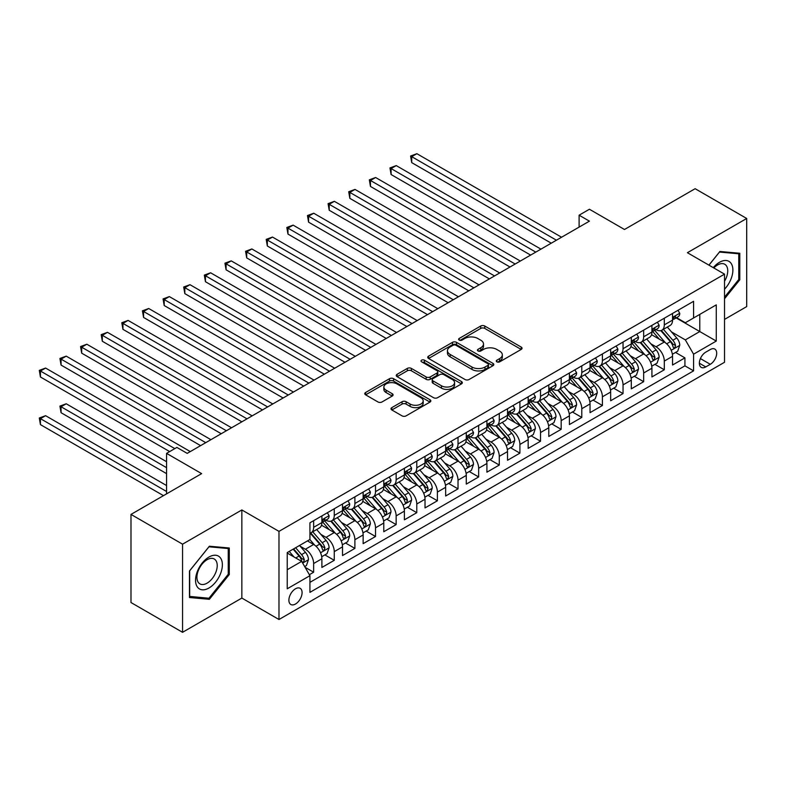 <?xml version="1.0" encoding="UTF-8"?>
<svg xmlns="http://www.w3.org/2000/svg" width="786" height="786" viewBox="0 0 786 786"><rect width="100%" height="100%" fill="white"/><g stroke="black" fill="none" stroke-linecap="round" stroke-linejoin="round"><path stroke-width="1.18" d="M496.86 361.835A2.004 1.159 0 0 0 499.7 361.835L521.206 349.416A2.859 1.651 0 0 0 522.051 348.247A2.859 1.651 0 0 0 521.206 347.078L484.765 326.033A2.859 1.651 0 0 0 480.718 326.033L459.201 338.452A2.004 1.159 0 0 0 458.621 339.277A2.004 1.159 0 0 0 459.201 340.092A2.004 1.159 0 0 0 462.04 340.092L464.821 338.481A9.167 5.286 0 0 1 477.78 338.481L480.816 340.24A9.167 5.286 0 0 1 483.498 343.973A9.167 5.286 0 0 1 480.816 347.717L478.035 349.328A2.004 1.159 0 0 0 477.446 350.143A2.004 1.159 0 0 0 478.035 350.959A2.004 1.159 0 0 0 480.865 350.959L483.655 349.357A9.167 5.286 0 0 1 496.614 349.357L499.65 351.106A9.167 5.286 0 0 1 502.333 354.85A9.167 5.286 0 0 1 499.65 358.593L496.86 360.194A2.004 1.159 0 0 0 496.28 361.01A2.004 1.159 0 0 0 496.86 361.835L496.86 360.194M295.487 604.021A9.334 5.394 120 0 0 301.588 595.798A9.334 5.394 120 0 0 300.154 588.321A9.334 5.394 120 0 0 295.487 588.783A9.334 5.394 120 0 0 289.386 597.006A9.334 5.394 120 0 0 290.82 604.483A9.334 5.394 120 0 0 295.487 604.021M391.831 407.629A2.859 1.651 0 0 0 390.996 408.799A2.859 1.651 0 0 0 391.831 409.968L402.059 415.863A2.859 1.651 0 0 0 406.107 415.863L430.001 402.068A2.859 1.651 0 0 0 430.836 400.909A2.859 1.651 0 0 0 430.001 399.74L393.55 378.695A2.859 1.651 0 0 0 389.502 378.695L365.618 392.489A2.859 1.651 0 0 0 364.773 393.658A2.859 1.651 0 0 0 365.618 394.827L377.968 401.96A2.859 1.651 0 0 0 382.016 401.96L392.234 396.056A2.859 1.651 0 0 0 393.079 394.886A2.859 1.651 0 0 0 392.234 393.717L386.113 390.18A7.663 4.421 0 0 1 383.873 387.056A7.663 4.421 0 0 1 388.598 382.969A7.663 4.421 0 0 1 396.95 383.922L420.942 397.775A7.663 4.421 0 0 1 423.182 400.909A7.663 4.421 0 0 1 418.457 404.986A7.663 4.421 0 0 1 410.105 404.033L406.107 401.725A2.859 1.651 0 0 0 402.059 401.725L391.831 407.629L391.831 409.968M724.525 319.401L746.7 306.599L746.7 218.479L695.129 188.699L624.487 229.492L589.421 209.243L579.105 215.197L589.421 221.151L187.196 453.375L176.879 447.421L166.563 453.375L166.563 493.863M182.558 544.177L182.558 632.308L241.852 598.067L241.852 509.947L182.558 544.177L130.987 514.408L201.638 473.624L166.563 453.375M241.852 509.947L278.981 531.375L724.525 274.147L724.525 362.277L278.981 619.506L278.981 531.375M746.7 218.479L687.396 252.709L724.525 274.147M465.027 379.51A2.859 1.651 0 0 0 469.075 379.51L492.969 365.716A2.859 1.651 0 0 0 493.805 364.547A2.859 1.651 0 0 0 492.969 363.378L456.519 342.342A2.859 1.651 0 0 0 452.471 342.342L428.576 356.137A2.859 1.651 0 0 0 427.741 357.306A2.859 1.651 0 0 0 428.576 358.475L465.027 379.51M422.396 362.267A2.004 1.159 0 0 1 424.43 362.552L424.43 360.165L461.48 381.554A2.859 1.651 0 0 1 462.325 382.723A2.859 1.651 0 0 1 461.48 383.892L437.586 397.687A2.859 1.651 0 0 1 433.538 397.687L397.097 376.651L397.097 374.313A2.859 1.651 0 0 0 396.262 375.482A2.859 1.651 0 0 0 397.097 376.651M397.097 374.313L407.325 368.408A2.859 1.651 0 0 1 411.373 368.408L426.15 376.946A2.859 1.651 0 0 0 430.197 376.946L436.987 373.026A2.859 1.651 0 0 0 437.822 371.857A2.859 1.651 0 0 0 436.987 370.687L421.601 361.806A2.004 1.159 0 0 1 421.011 360.98A2.004 1.159 0 0 1 422.249 359.919A2.004 1.159 0 0 1 424.43 360.165M182.558 632.308L130.987 602.538L130.987 514.408M309.36 574.704L313.634 572.228L305.076 567.286M300.213 546.25L305.39 549.247A11.672 6.74 60 0 1 313.634 563.533L321.887 558.767L321.887 567.463L334.266 560.32L324.883 554.896M320.835 534.342L326.013 537.339A11.672 6.74 60 0 1 334.266 551.625L342.519 546.86L342.519 555.555L354.889 548.412L345.506 542.988M341.458 522.435L346.646 525.431A11.672 6.74 60 0 1 354.889 539.717L363.142 534.952L363.142 543.647L375.521 536.504L366.129 531.081M362.091 510.527L367.268 513.513A11.672 6.74 60 0 1 375.521 527.809L383.774 523.044L383.774 531.739L396.144 524.596L386.761 519.173M382.713 498.619L387.891 501.606A11.672 6.74 60 0 1 396.144 515.901L404.397 511.136L404.397 519.831L416.776 512.688L407.384 507.265M403.346 486.711L408.524 489.698A11.672 6.74 60 0 1 416.776 503.993L425.02 499.228L425.02 507.923L437.399 500.77L428.016 495.357M423.968 474.803L429.146 477.79A11.672 6.74 60 0 1 437.399 492.085L445.652 487.32L445.652 496.015L458.022 488.863L448.639 483.449M444.601 462.895L449.779 465.882A11.672 6.74 60 0 1 458.022 480.177L466.275 475.412L466.275 484.107L478.654 476.955L469.271 471.541M465.224 450.987L470.401 453.974A11.672 6.74 60 0 1 478.654 468.26L486.907 463.504L486.907 472.19L499.277 465.047L489.894 459.633M485.846 439.079L491.034 442.066A11.672 6.74 60 0 1 499.277 456.352L507.53 451.596L507.53 460.282L519.91 453.139L510.527 447.725M506.479 427.162L511.657 430.158A11.672 6.74 60 0 1 519.91 444.444L528.163 439.679L528.163 448.374L540.532 441.231L531.149 435.817M527.101 415.254L532.279 418.25A11.672 6.74 60 0 1 540.532 432.536L548.785 427.771L548.785 436.466L561.165 429.323L551.772 423.9M547.734 403.346L552.912 406.342A11.672 6.74 60 0 1 561.165 420.628L569.408 415.863L569.408 424.558L581.787 417.415L572.405 411.992M568.357 391.438L573.534 394.425A11.672 6.74 60 0 1 581.787 408.72L590.04 403.955L590.04 412.65L602.41 405.507L593.027 400.084M588.989 379.53L594.167 382.517A11.672 6.74 60 0 1 602.41 396.812L610.663 392.047L610.663 400.742L623.043 393.599L613.66 388.176M609.612 367.622L614.79 370.609A11.672 6.74 60 0 1 623.043 384.904L631.296 380.139L631.296 388.834L643.665 381.691L634.282 376.268M630.234 355.714L635.422 358.701A11.672 6.74 60 0 1 643.665 372.996L651.918 368.231L651.918 376.926L664.298 369.774L664.298 361.088A11.672 6.74 -120 0 0 656.045 346.793L650.867 343.806M654.915 364.36L664.298 369.774M321.887 558.767A11.672 6.74 -120 0 0 313.634 544.482L307.454 540.906M342.519 546.86A11.672 6.74 -120 0 0 334.266 532.574L321.513 525.205M363.142 534.952A11.672 6.74 -120 0 0 354.889 520.666L342.136 513.297M383.774 523.044A11.672 6.74 -120 0 0 375.521 508.758L362.759 501.389M404.397 511.136A11.672 6.74 -120 0 0 396.144 496.84L383.391 489.481M425.02 499.228A11.672 6.74 -120 0 0 416.776 484.933L404.014 477.574M445.652 487.32A11.672 6.74 -120 0 0 437.399 473.025L424.646 465.666M466.275 475.412A11.672 6.74 -120 0 0 458.022 461.117L445.269 453.758M486.907 463.504A11.672 6.74 -120 0 0 478.654 449.209L465.901 441.84M507.53 451.596A11.672 6.74 -120 0 0 499.277 437.301L486.524 429.932M528.163 439.679A11.672 6.74 -120 0 0 519.91 425.393L507.147 418.024M548.785 427.771A11.672 6.74 -120 0 0 540.532 413.485L527.779 406.116M569.408 415.863A11.672 6.74 -120 0 0 561.165 401.577L548.402 394.208M590.04 403.955A11.672 6.74 -120 0 0 581.787 389.669L569.035 382.301M610.663 392.047A11.672 6.74 -120 0 0 602.41 377.761L589.657 370.393M631.296 380.139A11.672 6.74 -120 0 0 623.043 365.844L610.29 358.485M651.918 368.231A11.672 6.74 -120 0 0 643.665 353.936L630.912 346.577M710.298 349.534L705.759 352.157A9.039 5.217 120 0 0 699.845 360.126A9.039 5.217 120 0 0 701.23 367.367A9.039 5.217 120 0 0 705.759 366.924L710.298 364.301A9.039 5.217 120 0 0 716.203 356.333A9.039 5.217 120 0 0 714.818 349.082A9.039 5.217 120 0 0 710.298 349.534M287.234 569.722L301.677 561.391L309.93 575.686L309.93 592.359L693.586 370.854L693.586 354.181L685.333 339.886L671.49 331.898M309.93 575.686L287.234 588.783L287.234 552.578L309.93 539.481L309.93 522.808L693.586 301.303L693.586 317.976L716.272 304.87L716.272 341.075L693.586 354.181M325.905 520.126L326.013 520.185A11.672 6.74 60 0 0 331.849 520.764L340.102 515.999A11.672 6.74 -120 0 0 342.519 510.654L342.519 503.993M346.538 508.218L346.646 508.277A11.672 6.74 60 0 0 352.472 508.856L360.725 504.091A11.672 6.74 -120 0 0 363.142 498.746L363.142 492.085M367.16 496.31L367.268 496.369A11.672 6.74 60 0 0 373.104 496.949L381.357 492.183A11.672 6.74 -120 0 0 383.774 486.839L383.774 480.167M387.783 484.402L387.891 484.461A11.672 6.74 60 0 0 393.727 485.041L401.98 480.275A11.672 6.74 -120 0 0 404.397 474.931L404.397 468.26M408.415 472.484L408.524 472.553A11.672 6.74 60 0 0 414.36 473.133L422.603 468.368A11.672 6.74 -120 0 0 425.02 463.023L425.02 456.352M429.038 460.576L429.146 460.645A11.672 6.74 60 0 0 434.982 461.215L443.235 456.46A11.672 6.74 -120 0 0 445.652 451.115L445.652 444.444M449.671 448.668L449.779 448.737A11.672 6.74 60 0 0 455.605 449.307L463.858 444.552A11.672 6.74 -120 0 0 466.275 439.207L466.275 432.536M470.293 436.761L470.401 436.82A11.672 6.74 60 0 0 476.237 437.399L484.49 432.634A11.672 6.74 -120 0 0 486.907 427.299L486.907 420.628M490.926 424.853L491.034 424.912A11.672 6.74 60 0 0 496.86 425.491L505.113 420.726A11.672 6.74 -120 0 0 507.53 415.391L507.53 408.72M511.548 412.945L511.657 413.004A11.672 6.74 60 0 0 517.493 413.583L525.746 408.818A11.672 6.74 -120 0 0 528.163 403.483L528.163 396.812M532.171 401.037L532.279 401.096A11.672 6.74 60 0 0 538.115 401.675L546.368 396.91A11.672 6.74 -120 0 0 548.785 391.575L548.785 384.904M552.804 389.129L552.912 389.188A11.672 6.74 60 0 0 558.748 389.768L566.991 385.002A11.672 6.74 -120 0 0 569.408 379.658L569.408 372.996M573.426 377.221L573.534 377.28A11.672 6.74 60 0 0 579.37 377.86L587.623 373.095A11.672 6.74 -120 0 0 590.04 367.75L590.04 361.088M594.059 365.313L594.167 365.372A11.672 6.74 60 0 0 600.003 365.952L608.246 361.187A11.672 6.74 -120 0 0 610.663 355.842L610.663 349.171M614.681 353.395L614.79 353.464A11.672 6.74 60 0 0 620.626 354.044L628.879 349.279A11.672 6.74 -120 0 0 631.296 343.934L631.296 337.263M635.314 341.488L635.422 341.556A11.672 6.74 60 0 0 641.248 342.136L649.501 337.371A11.672 6.74 -120 0 0 651.918 332.026L651.918 325.355M309.93 582.347L684.92 365.844L684.92 357.866L672.551 365.018L672.551 356.323A11.672 6.74 -120 0 0 664.298 342.028L651.535 334.669M655.937 329.58L656.045 329.648A11.672 6.74 -120 0 0 661.881 330.218A11.672 6.74 -120 0 0 664.298 324.883L664.298 318.212M661.881 330.218L670.134 325.463A11.672 6.74 -120 0 0 672.551 320.118L672.551 313.447M313.634 520.666L313.634 527.327A11.672 6.74 60 0 1 311.217 532.672A11.672 6.74 60 0 1 309.93 533.144M311.217 532.672L319.47 527.907A11.672 6.74 -120 0 0 321.887 522.572L321.887 515.901M334.266 508.758L334.266 515.42A11.672 6.74 60 0 1 331.849 520.764M354.889 496.84L354.889 503.512A11.672 6.74 60 0 1 352.472 508.856M375.521 484.933L375.521 491.604A11.672 6.74 60 0 1 373.104 496.949M396.144 473.025L396.144 479.696A11.672 6.74 60 0 1 393.727 485.041M416.776 461.117L416.776 467.788A11.672 6.74 60 0 1 414.36 473.133M437.399 449.209L437.399 455.88A11.672 6.74 60 0 1 434.982 461.215M458.022 437.301L458.022 443.972A11.672 6.74 60 0 1 455.605 449.307M478.654 425.393L478.654 432.064A11.672 6.74 60 0 1 476.237 437.399M499.277 413.485L499.277 420.156A11.672 6.74 60 0 1 496.86 425.491M519.91 401.577L519.91 408.239A11.672 6.74 60 0 1 517.493 413.583M540.532 389.669L540.532 396.331A11.672 6.74 60 0 1 538.115 401.675M561.165 377.752L561.165 384.423A11.672 6.74 60 0 1 558.748 389.768M581.787 365.844L581.787 372.515A11.672 6.74 60 0 1 579.37 377.86M602.41 353.936L602.41 360.607A11.672 6.74 60 0 1 600.003 365.952M623.043 342.028L623.043 348.699A11.672 6.74 60 0 1 620.626 354.044M643.665 330.12L643.665 336.791A11.672 6.74 60 0 1 641.248 342.136M643.665 372.996L643.665 381.691M623.043 384.904L623.043 393.599M602.41 396.812L602.41 405.507M581.787 408.72L581.787 417.415M561.165 420.628L561.165 429.323M540.532 432.536L540.532 441.231M519.91 444.444L519.91 453.139M499.277 456.352L499.277 465.047M478.654 468.26L478.654 476.955M458.022 480.177L458.022 488.863M437.399 492.085L437.399 500.77M416.776 503.993L416.776 512.688M396.144 515.901L396.144 524.596M375.521 527.809L375.521 536.504M354.889 539.717L354.889 548.412M334.266 551.625L334.266 560.32M313.634 563.533L313.634 572.228M301.677 561.391L287.234 553.059M685.333 339.886L699.776 331.554L699.776 314.4L716.272 304.87M676.147 317.908L716.272 341.075M676.559 317.672L685.333 322.741L693.586 317.976M241.852 598.067L278.981 619.506M579.105 215.197L579.105 227.105M675.538 352.452L684.92 357.866M684.92 365.844L693.586 370.854M724.525 298.788L739.793 279.796L739.793 253.259L719.888 251.481L708.913 265.137M189.465 597.527L209.371 599.305L229.276 574.546L229.276 547.999L209.371 546.221L189.465 570.99L189.465 597.527M738.761 279.207L739.793 279.796M228.245 573.947L229.276 574.546M207.268 598.087L209.371 599.305M497.666 362.12L499.65 360.971A9.167 5.286 0 0 0 502.333 357.227L502.333 354.85M483.498 343.973L483.498 346.361A9.167 5.286 0 0 1 480.816 350.104L478.831 351.244M521.167 349.436L484.765 328.42A2.859 1.651 0 0 0 480.718 328.42L460.007 340.377M492.93 365.745L456.519 344.72A2.859 1.651 0 0 0 452.471 344.72L428.616 358.495M487.9 365.372A2.004 1.159 0 0 0 488.489 364.547A2.004 1.159 0 0 0 487.9 363.731L455.909 345.26A2.004 1.159 0 0 0 453.08 345.26L450.142 346.96A9.167 5.286 0 0 0 447.46 350.703A9.167 5.286 0 0 0 450.142 354.437L472.013 367.062A9.167 5.286 0 0 0 484.972 367.062L487.9 365.372L487.9 367.75A2.004 1.159 0 0 0 488.489 366.934L488.489 364.547M447.46 350.703L447.46 353.081A9.167 5.286 0 0 0 450.142 356.824L450.142 354.437M487.9 367.75L484.972 369.449A9.167 5.286 0 0 1 472.013 369.449L450.142 356.824M397.136 376.671L407.325 370.786L407.325 368.408M437.822 371.857L437.822 374.234A2.859 1.651 0 0 1 436.987 375.403L430.197 379.324A2.859 1.651 0 0 1 426.15 379.324L411.373 370.786A2.859 1.651 0 0 0 407.325 370.786M424.43 362.552L461.441 383.922M441.486 385.798A7.663 4.421 0 0 0 449.838 386.751A7.663 4.421 0 0 0 454.563 382.664A7.663 4.421 0 0 0 452.323 379.54L443.864 374.667A2.859 1.651 0 0 0 439.816 374.667L433.037 378.577A2.859 1.651 0 0 0 432.192 379.746A2.859 1.651 0 0 0 433.037 380.915L441.486 385.798L441.486 388.176A7.663 4.421 0 0 0 449.838 389.139A7.663 4.421 0 0 0 454.563 385.052L454.563 382.664M432.192 379.746L432.192 382.124A2.859 1.651 0 0 0 433.037 383.293L433.037 380.915M441.486 388.176L433.037 383.293M423.182 400.909L423.182 403.287A7.663 4.421 0 0 1 418.457 407.374A7.663 4.421 0 0 1 410.105 406.411L406.107 404.102A2.859 1.651 0 0 0 402.059 404.102L391.87 409.987M383.873 387.056L383.873 389.434A7.663 4.421 0 0 0 386.113 392.558L386.113 390.18M392.204 396.075L386.113 392.558M429.962 402.098L393.55 381.072A2.859 1.651 0 0 0 389.502 381.072L365.647 394.847M672.374 354.28L677.699 351.204L679.762 345.241A7.732 4.461 -120 0 0 676.756 337.99L667.334 327.074M665.437 342.784L654.669 330.317M659.316 339.149L653.058 331.918A18.52 10.699 -120 0 0 652.488 331.27M411.717 210.255L510.006 267.004L370.461 186.439L370.461 180.485L375.62 177.508L520.322 261.05M660.83 330.641L670.36 341.674A7.732 4.461 60 0 1 673.121 346.999L673.681 347.923L674.722 347.776L675.587 345.575A7.732 4.461 -120 0 0 672.836 340.25L663.413 329.334M661.39 330.464L671.627 342.323A3.94 2.27 60 0 1 672.62 343.865L675.587 345.575M678.013 310.293L679.762 313.329A7.732 4.461 60 0 1 678.161 316.748L674.241 319.008A7.732 4.461 -120 0 0 675.587 317.23L675.429 316.542M556.419 240.211L411.717 156.669L416.875 153.692L561.577 237.234M672.806 319.371L672.836 319.371A7.732 4.461 -120 0 0 674.241 319.008M674.594 316.66L675.587 317.23C675.105 316.07 674.28 316.542 673.121 318.664A7.732 4.461 60 0 1 672.551 319.764M551.261 243.188L411.717 162.623L411.717 156.669L410.587 156.011L416.875 153.692M411.717 162.623L410.587 156.011M724.525 289.209A18.962 10.945 120 0 0 732.631 267.211A18.962 10.945 120 0 0 719.475 262.298A18.962 10.945 120 0 0 713.266 267.643M724.525 281.25A14.354 8.292 120 0 0 724.771 264.263A14.354 8.292 120 0 0 717.589 264.97A14.354 8.292 120 0 0 713.835 267.977M708.952 265.157L719.475 252.07L738.761 253.79L738.761 279.502L724.525 297.206M737.484 253.053L738.761 253.79M220.571 573.564A18.962 10.945 120 0 0 215.659 555.25A18.962 10.945 120 0 0 197.345 571.491A18.962 10.945 120 0 0 202.257 589.805A18.962 10.945 120 0 0 220.571 573.564M215.865 572.228A14.354 8.292 120 0 0 214.254 559.003A14.354 8.292 120 0 0 198.288 570.656A14.354 8.292 120 0 0 199.899 583.87A14.354 8.292 120 0 0 215.865 572.228M189.672 596.515L189.672 570.803L208.958 546.81L228.245 548.53L228.245 574.252L208.958 598.244L189.465 596.397M226.967 547.793L228.245 548.53M651.741 366.188L657.076 363.112L659.14 357.158A7.732 4.461 -120 0 0 656.123 349.898L646.701 338.982M644.815 354.692L634.047 342.224M638.684 351.057L632.435 343.826A18.52 10.699 -120 0 0 631.856 343.177M391.094 222.173L489.383 278.912L349.839 198.347L349.839 192.393L354.997 189.416L499.69 272.958M640.197 342.549L649.737 353.592A7.732 4.461 60 0 1 652.488 358.917L653.048 359.831L654.099 359.683L654.964 357.483A7.732 4.461 -120 0 0 652.213 352.157L642.781 341.252M640.757 342.372L651.005 354.231A3.94 2.27 60 0 1 651.997 355.773L654.964 357.483M631.119 378.095L636.454 375.02L638.507 369.066A7.732 4.461 -120 0 0 635.501 361.806L626.078 350.89M624.192 366.6L613.414 354.132M618.061 362.975L611.803 355.734A18.52 10.699 -120 0 0 611.233 355.085M370.461 234.081L468.751 290.82L329.216 210.255L329.216 204.301L334.364 201.324L479.067 284.866M619.574 354.457L629.105 365.5A7.732 4.461 60 0 1 631.865 370.825L632.425 371.739L633.467 371.591L634.341 369.391A7.732 4.461 -120 0 0 631.58 364.065L622.158 353.16M620.134 354.28L630.382 366.138A3.94 2.27 60 0 1 631.374 367.681L634.341 369.391M610.496 390.003L615.821 386.928L617.884 380.974A7.732 4.461 -120 0 0 614.878 373.714L605.446 362.798M603.56 378.508L592.791 366.04M597.429 374.883L591.18 367.642A18.52 10.699 -120 0 0 590.61 366.993M349.839 245.989L448.128 302.728L308.584 222.163L308.584 216.209L313.742 213.232L458.435 296.774M598.952 366.364L608.482 377.408A7.732 4.461 60 0 1 611.233 382.733L611.803 383.647L612.844 383.499L613.709 381.298A7.732 4.461 -120 0 0 610.958 375.973L601.526 365.068M599.512 366.188L609.749 378.046A3.94 2.27 60 0 1 610.742 379.589L613.709 381.298M589.864 401.911L595.198 398.836L597.262 392.882A7.732 4.461 -120 0 0 594.245 385.621L584.823 374.706M582.937 390.416L572.159 377.948M576.806 386.791L570.557 379.55A18.52 10.699 -120 0 0 569.978 378.901M329.206 257.896L427.496 314.636L287.961 234.081L287.961 228.117L293.119 225.14L437.812 308.682M578.319 378.282L587.849 389.316A7.732 4.461 60 0 1 590.61 394.641L591.17 395.555L592.212 395.407L593.086 393.206A7.732 4.461 -120 0 0 590.325 387.881L580.903 376.975M578.879 378.095L589.127 389.954A3.94 2.27 60 0 1 590.119 391.497L593.086 393.206M657.381 322.201L659.14 325.237A7.732 4.461 60 0 1 657.538 328.656L653.618 330.916A7.732 4.461 -120 0 0 654.964 329.137L654.797 328.45M535.787 252.119L391.094 168.577L396.252 165.6L540.945 249.142M652.174 331.279L652.213 331.279A7.732 4.461 -120 0 0 653.618 330.916M653.962 328.568L654.964 329.137C654.483 327.978 653.657 328.45 652.488 330.572A7.732 4.461 60 0 1 651.918 331.672M530.629 255.096L391.094 174.531L391.094 168.577L389.954 167.919L396.252 165.6M391.094 174.531L389.954 167.919M636.758 334.109L638.507 337.145A7.732 4.461 60 0 1 636.915 340.564L632.995 342.834A7.732 4.461 -120 0 0 634.341 341.045L634.174 340.367M515.164 264.027L369.332 179.827L375.62 177.508M631.551 343.187L631.58 343.187A7.732 4.461 -120 0 0 632.995 342.834M633.339 340.476L634.341 341.045C633.85 339.886 633.025 340.358 631.865 342.48A7.732 4.461 60 0 1 631.296 343.58M370.461 186.439L369.332 179.827M616.136 346.017L617.884 349.053A7.732 4.461 60 0 1 616.283 352.472L612.363 354.741A7.732 4.461 -120 0 0 613.709 352.953L613.552 352.275M494.532 275.935L348.699 191.745L354.997 189.416M610.928 355.105L610.958 355.105A7.732 4.461 -120 0 0 612.363 354.741M612.716 352.383L613.709 352.953C613.227 351.794 612.402 352.266 611.233 354.388A7.732 4.461 60 0 1 610.663 355.488M349.839 198.347L348.699 191.745M595.503 357.925L597.262 360.961A7.732 4.461 60 0 1 595.66 364.38L591.74 366.649A7.732 4.461 -120 0 0 593.086 364.871L592.919 364.183M473.909 287.843L328.076 203.653L334.364 201.324M590.296 367.013L590.325 367.013A7.732 4.461 -120 0 0 591.74 366.649M592.084 364.291L593.086 364.871C592.595 363.702 591.77 364.183 590.61 366.296A7.732 4.461 60 0 1 590.04 367.396M329.216 210.255L328.076 203.653M569.241 413.819L574.566 410.744L576.629 404.79A7.732 4.461 -120 0 0 573.623 397.529L564.191 386.624M562.304 402.324L551.536 389.856M556.174 398.699L549.925 391.457A18.52 10.699 -120 0 0 549.355 390.819M308.584 269.804L406.873 326.544L267.328 245.989L267.328 240.035L272.487 237.058L417.189 320.59M557.696 390.19L567.227 401.224A7.732 4.461 60 0 1 569.978 406.549L570.548 407.462L571.589 407.315L572.454 405.114A7.732 4.461 -120 0 0 569.703 399.789L560.28 388.883M558.257 390.003L568.494 401.862A3.94 2.27 60 0 1 569.486 403.405L572.454 405.114M574.88 369.833L576.629 372.869A7.732 4.461 60 0 1 575.028 376.298L571.108 378.557A7.732 4.461 -120 0 0 572.454 376.779L572.296 376.091M453.286 299.751L307.454 215.561L313.742 213.232M569.673 378.921L569.703 378.921A7.732 4.461 -120 0 0 571.108 378.557M571.461 376.199L572.454 376.779C571.972 375.61 571.147 376.091 569.978 378.204A7.732 4.461 60 0 1 569.408 379.304M308.584 222.163L307.454 215.561M548.608 425.727L553.943 422.652L556.007 416.698A7.732 4.461 -120 0 0 552.99 409.437L543.568 398.531M541.682 414.242L530.914 401.764M535.551 410.606L529.302 403.365A18.52 10.699 -120 0 0 528.723 402.727M287.961 281.712L386.24 338.461L246.706 257.896L246.706 251.942L251.864 248.966L396.557 332.498M537.064 402.098L546.594 413.131A7.732 4.461 60 0 1 549.355 418.457L549.915 419.37L550.966 419.223L551.831 417.032A7.732 4.461 -120 0 0 549.07 411.707L539.648 400.791M537.624 401.911L547.871 413.77A3.94 2.27 60 0 1 548.864 415.313L551.831 417.032M554.248 381.75L556.007 384.786A7.732 4.461 60 0 1 554.405 388.205L550.485 390.465A7.732 4.461 -120 0 0 551.831 388.687L551.664 387.999M432.654 311.659L286.821 227.468L293.119 225.14M549.041 390.829L549.07 390.829A7.732 4.461 -120 0 0 550.485 390.465M550.829 388.107L551.831 388.687C551.34 387.518 550.514 387.999 549.355 390.111A7.732 4.461 60 0 1 548.785 391.212M287.961 234.081L286.821 227.468M527.986 437.635L533.311 434.56L535.374 428.606A7.732 4.461 -120 0 0 532.368 421.345L522.945 410.439M521.049 426.15L510.281 413.672M514.928 422.514L508.67 415.273A18.52 10.699 -120 0 0 508.1 414.635M267.328 293.62L365.618 350.369L226.073 269.804L226.073 263.85L231.231 260.873L375.934 344.415M516.441 414.006L525.972 425.039A7.732 4.461 60 0 1 528.732 430.364L529.292 431.278L530.334 431.131L531.198 428.94A7.732 4.461 -120 0 0 528.447 423.615L519.025 412.699M517.001 413.819L527.239 425.678A3.94 2.27 60 0 1 528.231 427.22L531.198 428.94M533.625 393.658L535.374 396.694A7.732 4.461 60 0 1 533.773 400.113L529.852 402.373A7.732 4.461 -120 0 0 531.198 400.595L531.041 399.907M412.031 323.567L266.199 239.376L272.487 237.058M528.418 402.737L528.447 402.737A7.732 4.461 -120 0 0 529.852 402.373M530.206 400.015L531.198 400.595C530.717 399.426 529.892 399.907 528.732 402.019A7.732 4.461 60 0 1 528.163 403.12M267.328 245.989L266.199 239.376M507.353 449.553L512.688 446.468L514.751 440.514A7.732 4.461 -120 0 0 511.735 433.253L502.313 422.347M500.427 438.057L489.658 425.58M494.296 434.422L488.047 427.181A18.52 10.699 -120 0 0 487.467 426.543M246.706 305.528L344.985 362.277L205.451 281.712L205.451 275.758L210.609 272.781L355.301 356.323M495.809 425.914L505.349 436.947A7.732 4.461 60 0 1 508.1 442.272L508.66 443.186L509.711 443.049L510.576 440.848A7.732 4.461 -120 0 0 507.825 435.523L498.393 424.607M496.369 425.737L506.616 437.596A3.94 2.27 60 0 1 507.609 439.128L510.576 440.848M512.993 405.566L514.751 408.602A7.732 4.461 60 0 1 513.15 412.021L509.23 414.281A7.732 4.461 -120 0 0 510.576 412.503L510.409 411.815M391.399 335.484L245.566 251.284L251.864 248.966M507.785 414.644L507.825 414.644A7.732 4.461 -120 0 0 509.23 414.281M509.574 411.923L510.576 412.503C510.094 411.333 509.269 411.815 508.1 413.927A7.732 4.461 60 0 1 507.53 415.028M246.706 257.896L245.566 251.284M486.731 461.461L492.065 458.376L494.119 452.422A7.732 4.461 -120 0 0 491.112 445.171L481.69 434.255M479.804 449.965L469.026 437.497M473.673 446.33L467.415 439.099A18.52 10.699 -120 0 0 466.845 438.45M226.073 317.436L324.363 374.185L184.818 293.62L184.818 287.666L189.976 284.689L334.679 368.231M475.186 437.822L484.716 448.855A7.732 4.461 60 0 1 487.477 454.18L488.037 455.104L489.079 454.956L489.953 452.756A7.732 4.461 -120 0 0 487.192 447.43L477.77 436.515M475.746 437.645L485.994 449.504A3.94 2.27 60 0 1 486.986 451.036L489.953 452.756M466.108 473.369L471.433 470.293L473.496 464.33A7.732 4.461 -120 0 0 470.49 457.079L461.058 446.163M459.171 461.873L448.403 449.405M453.041 458.238L446.792 451.007A18.52 10.699 -120 0 0 446.222 450.358M205.451 329.344L303.74 386.093L164.195 305.528L164.195 299.574L169.354 296.597L314.046 380.139M454.563 449.73L464.094 460.763A7.732 4.461 60 0 1 466.845 466.088L467.405 467.012L468.456 466.864L469.321 464.664A7.732 4.461 -120 0 0 466.57 459.338L457.138 448.423M455.123 449.553L465.361 461.411A3.94 2.27 60 0 1 466.353 462.954L469.321 464.664M445.475 485.276L450.81 482.201L452.874 476.247A7.732 4.461 -120 0 0 449.857 468.987L440.435 458.071M438.549 473.781L427.771 461.313M432.418 470.146L426.169 462.915A18.52 10.699 -120 0 0 425.59 462.266M184.818 341.252L283.107 398.001L143.573 317.436L143.573 311.482L148.721 308.505L293.424 392.047M433.931 461.637L443.461 472.681A7.732 4.461 60 0 1 446.222 478.006L446.782 478.92L447.824 478.772L448.698 476.571A7.732 4.461 -120 0 0 445.937 471.246L436.515 460.331M434.491 461.461L444.738 473.319A3.94 2.27 60 0 1 445.731 474.862L448.698 476.571M424.853 497.184L430.178 494.109L432.241 488.155A7.732 4.461 -120 0 0 429.235 480.894L419.803 469.979M417.916 485.689L407.148 473.221M411.785 482.064L405.537 474.823A18.52 10.699 -120 0 0 404.967 474.174M164.195 353.169L262.485 409.909L122.94 329.344L122.94 323.39L128.098 320.413L272.801 403.955M413.308 473.545L422.839 484.589A7.732 4.461 60 0 1 425.59 489.914L426.159 490.828L427.201 490.68L428.065 488.479A7.732 4.461 -120 0 0 425.314 483.154L415.892 472.248M413.868 473.369L424.106 485.227A3.94 2.27 60 0 1 425.098 486.77L428.065 488.479M404.22 509.092L409.555 506.017L411.618 500.063A7.732 4.461 -120 0 0 408.602 492.802L399.18 481.887M397.294 497.597L386.525 485.129M391.163 493.972L384.914 486.731A18.52 10.699 -120 0 0 384.334 486.082M143.573 365.077L241.852 421.817L102.318 341.252L102.318 335.298L107.476 332.321L252.168 415.863M392.676 485.453L402.206 496.497A7.732 4.461 60 0 1 404.967 501.822L405.527 502.735L406.568 502.588L407.443 500.387A7.732 4.461 -120 0 0 404.682 495.062L395.26 484.156M393.236 485.276L403.483 497.135A3.94 2.27 60 0 1 404.476 498.678L407.443 500.387M383.597 521L388.923 517.925L390.986 511.971A7.732 4.461 -120 0 0 387.979 504.71L378.557 493.795M376.661 509.505L365.893 497.037M370.54 505.879L364.282 498.638A18.52 10.699 -120 0 0 363.712 497.99M122.94 376.985L221.23 433.725L81.685 353.16L81.685 347.206L86.843 344.229L231.546 427.771M372.053 497.361L381.583 508.404A7.732 4.461 60 0 1 384.344 513.73L384.904 514.643L385.946 514.496L386.81 512.295A7.732 4.461 -120 0 0 384.059 506.97L374.637 496.064M372.613 497.184L382.851 509.043A3.94 2.27 60 0 1 383.843 510.586L386.81 512.295M362.965 532.908L368.3 529.833L370.363 523.879A7.732 4.461 -120 0 0 367.347 516.618L357.925 505.712M356.038 521.413L345.27 508.945M349.908 517.787L343.659 510.546A18.52 10.699 -120 0 0 343.079 509.908M102.318 388.893L200.597 445.633M351.421 509.279L360.961 520.312A7.732 4.461 60 0 1 363.712 525.638L364.272 526.551L365.323 526.404L366.188 524.203A7.732 4.461 -120 0 0 363.437 518.878L354.005 507.972M351.981 509.092L362.228 520.951A3.94 2.27 60 0 1 363.22 522.493L366.188 524.203M342.342 544.816L347.667 541.741L349.731 535.787A7.732 4.461 -120 0 0 346.724 528.526L337.302 517.62M335.416 533.33L324.638 520.853M329.285 529.695L323.026 522.454A18.52 10.699 -120 0 0 322.457 521.816M81.685 400.801L169.658 451.586L40.43 376.985L40.43 371.031L45.588 368.054L190.291 451.586M330.798 521.187L340.328 532.22A7.732 4.461 60 0 1 343.089 537.545L343.649 538.459L344.69 538.312L345.565 536.121A7.732 4.461 -120 0 0 342.804 530.796L333.382 519.88M331.358 521L341.596 532.859A3.94 2.27 60 0 1 342.588 534.401L345.565 536.121M321.72 556.724L327.045 553.649L329.108 547.695A7.732 4.461 -120 0 0 326.102 540.434L316.67 529.528M314.783 545.238L309.851 539.52M308.652 541.603L307.857 540.68M166.563 461.716L66.221 403.778L61.062 406.755L61.062 412.709L166.563 473.624M310.165 533.095L319.705 544.128A7.732 4.461 60 0 1 322.457 549.453L323.017 550.367L324.068 550.22L324.932 548.029A7.732 4.461 -120 0 0 322.181 542.704L312.749 531.788M310.735 532.908L320.973 544.767A3.94 2.27 60 0 1 321.965 546.309L324.932 548.029M61.062 412.709L59.923 406.097L166.563 467.67M59.923 406.097L66.221 403.778M492.37 417.474L494.119 420.51A7.732 4.461 60 0 1 492.527 423.929L488.607 426.189A7.732 4.461 -120 0 0 489.953 424.411L489.786 423.723M370.776 347.392L224.943 263.192L231.231 260.873M487.163 426.552L487.192 426.552A7.732 4.461 -120 0 0 488.607 426.189M488.951 423.831L489.953 424.411C489.462 423.251 488.637 423.723 487.477 425.835A7.732 4.461 60 0 1 486.907 426.936M226.073 269.804L224.943 263.192M471.747 429.382L473.496 432.418A7.732 4.461 60 0 1 471.895 435.837L467.975 438.097A7.732 4.461 -120 0 0 469.321 436.318L469.163 435.631M350.143 359.3L204.311 275.1L210.609 272.781M466.53 438.46L466.57 438.46A7.732 4.461 -120 0 0 467.975 438.097M468.328 435.739L469.321 436.318C468.839 435.159 468.014 435.631 466.845 437.753A7.732 4.461 60 0 1 466.275 438.853M205.451 281.712L204.311 275.1M451.115 441.29L452.874 444.326A7.732 4.461 60 0 1 451.272 447.745L447.352 450.005A7.732 4.461 -120 0 0 448.698 448.226L448.531 447.539M329.521 371.208L183.688 287.008L189.976 284.689M445.908 450.368L445.937 450.368A7.732 4.461 -120 0 0 447.352 450.005M447.696 447.656L448.698 448.226C448.207 447.067 447.381 447.539 446.222 449.661A7.732 4.461 60 0 1 445.652 450.761M184.818 293.62L183.688 287.008M430.492 453.198L432.241 456.234A7.732 4.461 60 0 1 430.64 459.653L426.719 461.922A7.732 4.461 -120 0 0 428.065 460.134L427.908 459.456M308.898 383.116L163.066 298.916L169.354 296.597M425.285 462.276L425.314 462.276A7.732 4.461 -120 0 0 426.719 461.922M427.073 459.564L428.065 460.134C427.584 458.975 426.759 459.446 425.59 461.569A7.732 4.461 60 0 1 425.02 462.669M164.195 305.528L163.066 298.916M409.86 465.106L411.618 468.142A7.732 4.461 60 0 1 410.017 471.561L406.097 473.83A7.732 4.461 -120 0 0 407.443 472.042L407.276 471.364M288.265 395.024L142.433 310.824L148.721 308.505M404.652 474.194L404.682 474.194A7.732 4.461 -120 0 0 406.097 473.83M406.441 471.472L407.443 472.042C406.952 470.883 406.126 471.354 404.967 473.477A7.732 4.461 60 0 1 404.397 474.577M143.573 317.436L142.433 310.824M389.237 477.014L390.986 480.05A7.732 4.461 60 0 1 389.384 483.469L385.464 485.738A7.732 4.461 -120 0 0 386.81 483.96L386.653 483.272M267.643 406.932L121.81 322.741L128.098 320.413M384.03 486.102L384.059 486.102A7.732 4.461 -120 0 0 385.464 485.738M385.818 483.38L386.81 483.96C386.329 482.791 385.504 483.262 384.344 485.384A7.732 4.461 60 0 1 383.774 486.485M122.94 329.344L121.81 322.741M368.605 488.921L370.363 491.957A7.732 4.461 60 0 1 368.762 495.386L364.842 497.646A7.732 4.461 -120 0 0 366.188 495.868L366.021 495.18M247.01 418.84L101.178 334.649L107.476 332.321M363.397 498.01L363.437 498.01A7.732 4.461 -120 0 0 364.842 497.646M365.185 495.288L366.188 495.868C365.706 494.699 364.881 495.18 363.712 497.292A7.732 4.461 60 0 1 363.142 498.393M102.318 341.252L101.178 334.649M347.982 500.829L349.731 503.875A7.732 4.461 60 0 1 348.129 507.294L344.219 509.554A7.732 4.461 -120 0 0 345.565 507.776L345.398 507.088M226.388 430.748L80.555 346.557L86.843 344.229M342.775 509.918L342.804 509.918A7.732 4.461 -120 0 0 344.219 509.554M344.563 507.196L345.565 507.776C345.074 506.606 344.248 507.088 343.089 509.2A7.732 4.461 60 0 1 342.519 510.301M81.685 353.16L80.555 346.557M327.359 512.747L329.108 515.783A7.732 4.461 60 0 1 327.507 519.202L323.586 521.462A7.732 4.461 -120 0 0 324.932 519.684L324.775 518.996M205.755 442.656L61.062 359.123L66.221 356.146L210.913 439.679M322.142 521.825L322.181 521.825A7.732 4.461 -120 0 0 323.586 521.462M323.94 519.104L324.932 519.684C324.451 518.514 323.626 518.996 322.457 521.108A7.732 4.461 60 0 1 321.887 522.209M200.607 445.633L61.062 365.077L61.062 359.123L59.923 358.465L66.221 356.146M61.062 365.077L59.923 358.465M304.663 566.568L306.422 565.556L308.476 559.603A7.732 4.461 -120 0 0 305.469 552.342L299.535 545.474M293.993 556.96L289.219 551.428M288.03 553.511L287.234 552.597M166.563 485.532L45.588 415.686L40.43 418.663L40.43 424.617L163.468 495.652M293.139 549.168L299.073 556.036A7.732 4.461 60 0 1 301.834 561.361L302.394 562.275L303.435 562.128L304.31 559.937A7.732 4.461 -120 0 0 301.549 554.611L295.615 547.734M293.62 548.893L300.35 556.685A3.94 2.27 60 0 1 301.343 558.217L304.31 559.937M40.43 424.617L39.3 418.005L166.563 491.486M39.3 418.005L45.588 415.686M174.816 448.61L39.3 370.373L45.588 368.054M40.43 376.985L39.3 370.373M305.39 549.247L313.634 544.482M326.013 537.339L334.266 532.574M346.646 525.431L354.889 520.666M367.268 513.513L375.521 508.758M387.891 501.606L396.144 496.84M408.524 489.698L416.776 484.933M429.146 477.79L437.399 473.025M449.779 465.882L458.022 461.117M470.401 453.974L478.654 449.209M491.034 442.066L499.277 437.301M511.657 430.158L519.91 425.393M532.279 418.25L540.532 413.485M552.912 406.342L561.165 401.577M573.534 394.425L581.787 389.669M594.167 382.517L602.41 377.761M614.79 370.609L623.043 365.844M635.422 358.701L643.665 353.936M656.045 346.793L664.298 342.028M664.298 324.883L672.551 320.118M313.634 527.327L321.887 522.572M334.266 515.42L342.519 510.654M354.889 503.512L363.142 498.746M375.521 491.604L383.774 486.839M396.144 479.696L404.397 474.931M416.776 467.788L425.02 463.023M437.399 455.88L445.652 451.115M458.022 443.972L466.275 439.207M478.654 432.064L486.907 427.299M499.277 420.156L507.53 415.391M519.91 408.239L528.163 403.483M540.532 396.331L548.785 391.575M561.165 384.423L569.408 379.658M581.787 372.515L590.04 367.75M602.41 360.607L610.663 355.842M623.043 348.699L631.296 343.934M643.665 336.791L651.918 332.026M664.298 361.088L672.551 356.323M700.405 358.593L710.298 364.301M699.363 363.23L705.759 366.924M499.65 360.971L499.65 358.593M478.035 350.959L478.035 349.328M480.816 350.104L480.816 347.717M459.201 340.092L459.201 338.452M480.718 328.42L480.718 326.033M484.765 328.42L484.765 326.033M521.206 349.416L521.206 347.078M428.576 358.475L428.576 356.137M452.471 344.72L452.471 342.342M456.519 344.72L456.519 342.342M492.969 365.716L492.969 363.378M472.013 369.449L472.013 367.062M484.972 369.449L484.972 367.062M411.373 370.786L411.373 368.408M426.15 379.324L426.15 376.946M430.197 379.324L430.197 376.946M436.987 375.403L436.987 373.026M461.48 383.892L461.48 381.554M402.059 404.102L402.059 401.725M406.107 404.102L406.107 401.725M410.105 406.411L410.105 404.033M392.234 396.056L392.234 393.717M365.618 394.827L365.618 392.489M389.502 381.072L389.502 378.695M393.55 381.072L393.55 378.695M430.001 402.068L430.001 399.74M671.195 350.31L679.713 345.398M672.836 340.25L676.756 337.99M666.675 343.806L670.36 341.674M679.713 313.241L672.551 317.377M650.562 362.218L659.09 357.306M652.213 352.157L656.123 349.898M646.043 355.714L649.737 353.592M629.94 374.136L638.458 369.214M631.58 364.065L635.501 361.806M625.42 367.622L629.105 365.5M609.317 386.044L617.835 381.122M610.958 375.973L614.878 373.714M604.788 379.53L608.482 377.408M588.685 397.952L597.203 393.029M590.325 387.881L594.245 385.621M584.165 391.438L587.849 389.316M659.09 325.149L651.918 329.285M638.458 337.056L631.296 341.193M617.835 348.964L610.663 353.101M597.203 360.872L590.04 365.018M568.062 409.86L576.58 404.937M569.703 399.789L573.623 397.529M563.542 403.356L567.227 401.224M576.58 372.78L569.408 376.926M547.429 421.768L555.957 416.845M549.07 411.707L552.99 409.437M542.91 415.263L546.594 413.131M555.957 384.698L548.785 388.834M526.807 433.675L535.325 428.753M528.447 423.615L532.368 421.345M522.287 427.171L525.972 425.039M535.325 396.606L528.163 400.742M506.174 445.583L514.702 440.661M507.825 435.523L511.735 433.253M501.655 439.079L505.349 436.947M514.702 408.514L507.53 412.65M485.552 457.491L494.07 452.579M487.192 447.43L491.112 445.171M481.032 450.987L484.716 448.855M464.929 469.399L473.447 464.487M466.57 459.338L470.49 457.079M460.4 462.895L464.094 460.763M444.296 481.307L452.815 476.395M445.937 471.246L449.857 468.987M439.777 474.803L443.461 472.681M423.674 493.215L432.192 488.303M425.314 483.154L429.235 480.894M419.154 486.711L422.839 484.589M403.041 505.133L411.559 500.21M404.682 495.062L408.602 492.802M398.522 498.619L402.206 496.497M382.418 517.041L390.937 512.118M384.059 506.97L387.979 504.71M377.899 510.527L381.583 508.404M361.786 528.949L370.314 524.026M363.437 518.878L367.347 516.618M357.266 522.444L360.961 520.312M341.163 540.856L349.682 535.934M342.804 530.796L346.724 528.526M336.644 534.352L340.328 532.22M320.541 552.764L329.059 547.842M322.181 542.704L326.102 540.434M316.011 546.26L319.705 544.128M494.07 420.422L486.907 424.558M473.447 432.329L466.275 436.466M452.815 444.237L445.652 448.374M432.192 456.145L425.02 460.282M411.559 468.053L404.397 472.19M390.937 479.961L383.774 484.097M370.314 491.869L363.142 496.015M349.682 503.777L342.519 507.923M329.059 515.695L321.887 519.831M302.649 563.09L308.426 559.75M301.549 554.611L305.469 552.342M295.742 557.962L299.073 556.036"/></g></svg>
